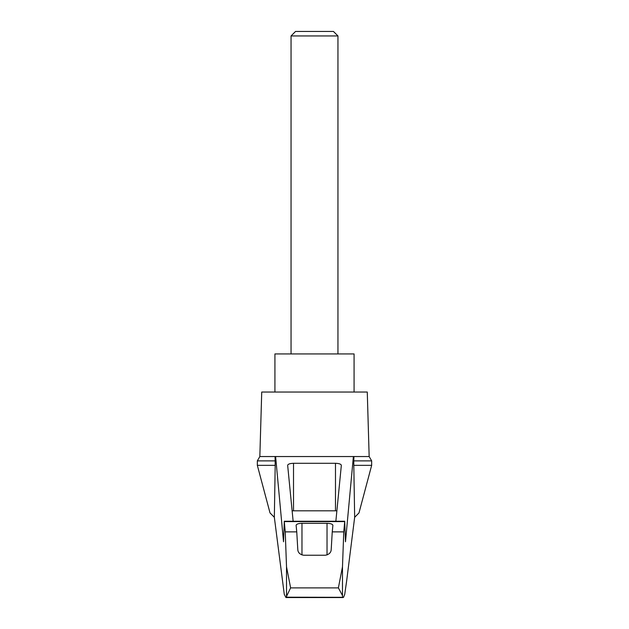 <?xml version="1.0" encoding="UTF-8"?>
<svg xmlns="http://www.w3.org/2000/svg" width="629" height="629" viewBox="0 0 629 629"><rect width="100%" height="100%" fill="white"/><g stroke="black" fill="none" stroke-linecap="round" stroke-linejoin="round"><path stroke-width="0.94" d="M274.338 517.29L270.022 512.934L257.332 465.342L257.332 460.884L259.84 456.544L275.612 456.544L283.514 541.781L284.292 521.606L285.244 531.875L286.517 566.792L290.614 587.887L285.967 597.55L284.277 594.334L274.338 517.29L275.195 465.342L257.332 465.342M371.668 465.342L371.668 460.884L353.805 460.884L353.805 465.342L371.668 465.342L358.978 512.934L354.662 517.29L346.626 581.117L344.723 594.334L343.552 597.314L286.376 597.196M353.805 465.342L354.662 517.29M275.07 456.544L275.195 465.342M342.624 597.196L342.483 595.545L338.386 587.887L342.483 566.792L343.756 531.875L344.708 521.606L345.486 541.781L353.388 456.544L275.612 456.544M323.337 456.544L305.663 456.544M293.145 521.252L287.657 465.311C288.011 464.092 289.961 463.424 293.515 463.298L335.485 463.298C339.039 463.424 340.989 464.092 341.343 465.311L335.855 521.252M353.388 456.544L369.16 456.544L367.273 392.048L261.727 392.048L259.84 456.544M343.756 531.875L332.246 531.875L331.208 549.549C331.035 552.616 329.077 554.503 325.342 555.226L303.658 555.226C299.931 554.519 297.981 552.632 297.792 549.549L296.754 531.875L285.244 531.875M296.754 531.875L296.11 525.309C296.463 524.091 298.421 523.422 301.975 523.297L327.025 523.297C330.579 523.422 332.537 524.091 332.89 525.309L332.246 531.875M353.805 460.884L353.93 456.544M292.123 510.858A5.865 1.517 180 0 1 293.515 510.819L335.485 510.819A5.865 1.517 180 0 1 336.877 510.858M275.195 460.884L257.332 460.884M354.08 392.048L354.08 353.938L274.92 353.938L274.92 392.048M337.954 35.947L333.456 31.45L295.544 31.45L291.046 35.947L337.954 35.947L337.954 353.938M291.046 35.947L291.046 353.938M286.517 595.545L286.517 566.792M342.483 595.545L342.483 566.792M338.386 587.887L290.614 587.887M344.708 521.606L284.292 521.606M301.975 523.297L301.975 554.951M327.025 523.297L327.025 554.951M293.515 463.298L293.515 510.819M335.485 463.298L335.485 510.819M284.222 521.252L344.778 521.252M285.967 597.55L343.033 597.55M371.668 460.884L369.16 456.544"/></g></svg>
